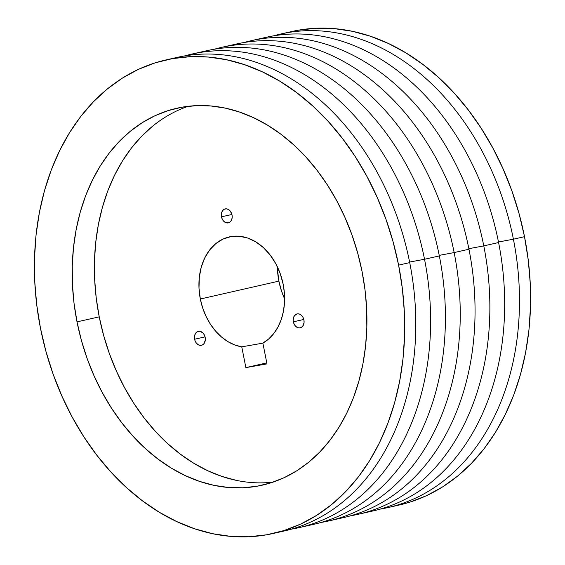 <?xml version="1.0" encoding="UTF-8"?>
<svg xmlns="http://www.w3.org/2000/svg" width="565" height="565" viewBox="0 0 565 565"><rect width="100%" height="100%" fill="white"/><g stroke="black" fill="none" stroke-linecap="round" stroke-linejoin="round"><path stroke-width="0.85" d="M293.362 321.817A7.154 5.36 77.3 0 1 297.07 313.907A7.154 5.36 77.3 0 1 303.921 319.952L304.055 322.714L302.734 326.203L301.039 327.587L298.977 327.954L296.865 327.241L295.029 325.56L293.736 323.173L293.193 320.433L293.482 317.763L294.556 315.567L297.254 313.865L299.379 314.048L301.392 315.263L302.988 317.339L303.921 319.952A7.154 5.36 77.3 0 1 300.22 327.87A7.154 5.36 77.3 0 1 293.362 321.817L303.808 319.458L293.362 321.817M221.473 216.826A7.154 5.36 77.3 0 1 225.181 208.909A7.154 5.36 77.3 0 1 232.031 214.961L232.166 217.716L231.473 220.195L230.061 222.017L228.147 222.914L224.976 222.243L223.14 220.569L221.847 218.175L221.303 215.435L221.593 212.765L222.666 210.576L224.362 209.191L226.424 208.824L228.535 209.537L230.372 211.218L232.031 214.961A7.154 5.36 77.3 0 1 228.331 222.871A7.154 5.36 77.3 0 1 221.473 216.826L231.925 214.467L221.473 216.826M194.614 339.24A7.154 5.36 77.3 0 1 198.322 331.33A7.154 5.36 77.3 0 1 205.173 337.383L205.307 340.137L203.986 343.633L202.291 345.017L200.229 345.377L198.117 344.664L196.281 342.983L194.989 340.596L194.445 337.856L194.734 335.186L195.808 332.99L197.503 331.606L199.565 331.245L202.644 332.686L204.24 334.763L205.173 337.383A7.154 5.36 77.3 0 1 201.472 345.293A7.154 5.36 77.3 0 1 194.614 339.24L205.06 336.881L194.614 339.24M188.23 106.291A193.244 144.661 -102.7 0 0 99.235 316.845L77.017 321.866A193.244 144.661 77.3 0 1 176.986 108.212A193.244 144.661 77.3 0 1 362.073 271.56L357.709 253.106L352.016 235.075L345.046 217.631L336.867 200.956L327.559 185.2L317.205 170.517L305.919 157.049L293.793 144.923L280.96 134.265L267.528 125.169L253.643 117.725L239.419 112.004L225.011 108.063L210.547 105.938L196.175 105.648L182.022 107.202L168.229 110.578L154.937 115.747L142.26 122.662L130.331 131.25L119.264 141.434L109.158 153.115L100.118 166.174L92.229 180.489L85.562 195.928L80.188 212.334L76.155 229.56L73.507 247.428L72.263 265.769L72.433 284.407L74.022 303.165L77.017 321.866L81.381 340.321L87.074 358.351L94.044 375.796L102.223 392.47L111.538 408.227L121.885 422.91L133.171 436.378L145.297 448.504L158.129 459.161L171.562 468.258L185.454 475.702L199.671 481.422L214.079 485.363L228.543 487.489L242.922 487.779L257.068 486.225L270.861 482.849L284.153 477.679L296.83 470.765L308.758 462.177L319.825 451.993L329.932 440.312L338.972 427.253L346.861 412.937L353.528 397.499L358.902 381.085L362.935 363.867L365.583 345.999L366.833 327.658L366.657 309.02L365.068 290.262L362.073 271.56A193.244 144.661 77.3 0 1 262.103 485.215A193.244 144.661 77.3 0 1 77.017 321.866L99.235 316.845L103.6 335.299L109.292 353.337L116.263 370.774L124.441 387.456L133.757 403.212L144.103 417.895L155.396 431.363L167.515 443.483L180.355 454.147L193.781 463.243L207.673 470.687L221.89 476.408L236.297 480.349M200.328 299.012A56.182 42.057 77.3 0 1 227.949 237.258A56.182 42.057 77.3 0 1 283.199 284.386A56.182 42.057 77.3 0 1 262.873 343.11L266.984 363.881L245.867 367.61L241.756 346.839A56.182 42.057 77.3 0 1 200.328 299.012L278.891 281.13L200.328 299.012L198.993 288.122L199.304 277.366L201.253 267.167L204.749 257.908L209.672 249.949L215.83 243.593L222.984 239.087L230.852 236.601L239.15 236.234L247.541 237.999L255.719 241.82L263.354 247.569L270.155 255.006L275.875 263.855L280.275 273.778L283.199 284.386L284.428 293.489L284.506 302.543L283.439 311.301L281.243 319.536L277.994 327.022L273.771 333.562L268.679 338.972L262.873 343.11L266.984 363.881L245.867 367.61L241.756 346.839L234.757 344.961L227.942 341.648L221.501 336.994L215.604 331.118L210.406 324.19L206.055 316.386L202.666 307.911L200.328 299.012M277.387 266.835A60.123 45.002 -102.7 0 0 278.891 281.13L281.434 290.777L284.612 298.843A60.123 45.002 -102.7 0 1 278.891 281.13L277.464 269.477M513.401 239.2A242.773 181.739 77.3 0 1 387.809 507.61A242.773 181.739 77.3 0 1 380.358 509.072A242.773 181.739 -102.7 0 0 513.401 239.2L498.478 241.989L513.401 239.2A242.773 181.739 -102.7 0 0 273.517 35.863A242.773 181.739 77.3 0 1 280.883 33.985A242.773 181.739 77.3 0 1 513.401 239.2L524.511 236.693L513.401 239.2M387.809 507.61L398.918 505.096A242.773 181.739 -102.7 0 0 524.511 236.693L519.03 213.506L511.876 190.85L503.118 168.942L492.842 147.988L481.147 128.191L468.145 109.744L453.963 92.822L438.737 77.596L422.606 64.205L405.741 52.771L388.289 43.42L370.421 36.238L352.32 31.287L334.148 28.617L316.089 28.25L298.313 30.206L291.787 31.52M358.182 514.298A242.773 181.739 77.3 0 1 350.731 515.76A242.773 181.739 -102.7 0 0 483.781 245.888L498.591 242.54L483.781 245.888A242.773 181.739 77.3 0 1 358.182 514.298L372.999 510.951A242.773 181.739 -102.7 0 0 498.591 242.54A242.773 181.739 77.3 0 1 365.541 512.42M483.781 245.888L468.858 248.678L483.781 245.888A242.773 181.739 -102.7 0 0 243.896 42.552A242.773 181.739 77.3 0 1 251.256 40.673A242.773 181.739 77.3 0 1 483.781 245.888M328.562 520.986A242.773 181.739 77.3 0 1 321.104 522.448A242.773 181.739 -102.7 0 0 454.154 252.576L468.964 249.229L454.154 252.576A242.773 181.739 77.3 0 1 328.562 520.986L343.372 517.639A242.773 181.739 -102.7 0 0 468.964 249.229A242.773 181.739 77.3 0 1 335.921 519.108M454.154 252.576L439.231 255.366L454.154 252.576A242.773 181.739 -102.7 0 0 214.269 49.24A242.773 181.739 77.3 0 1 221.628 47.361A242.773 181.739 77.3 0 1 454.154 252.576M298.934 527.675A242.773 181.739 77.3 0 1 291.484 529.137A242.773 181.739 -102.7 0 0 424.527 259.264L439.337 255.924L424.527 259.264A242.773 181.739 77.3 0 1 298.934 527.675L313.745 524.327A242.773 181.739 -102.7 0 0 439.337 255.924A242.773 181.739 77.3 0 1 306.294 525.796M424.527 259.264L409.604 262.054L424.527 259.264A242.773 181.739 -102.7 0 0 184.642 55.928A242.773 181.739 77.3 0 1 192.001 54.049A242.773 181.739 77.3 0 1 424.527 259.264M273.008 533.522A242.773 181.739 77.3 0 1 40.489 328.307L36.725 304.818L34.726 281.257L34.514 257.838L36.075 234.793L39.409 212.348L44.473 190.716L51.224 170.1L59.6 150.707L69.509 132.719L80.866 116.305L93.564 101.636L107.47 88.846L122.457 78.055L138.376 69.368L155.078 62.87L172.403 58.633L190.179 56.677L208.245 57.044L226.41 59.713L244.518 64.664L262.379 71.847L279.83 81.198L296.696 92.632L312.826 106.022L328.053 121.249L342.235 138.171L355.237 156.618L366.932 176.414L377.208 197.369L385.966 219.277L393.12 241.933L398.608 265.119L409.717 262.612L398.608 265.119A242.773 181.739 77.3 0 1 273.008 533.522L284.117 531.015A242.773 181.739 -102.7 0 0 409.717 262.612A242.773 181.739 77.3 0 1 278.538 532.152M398.608 265.119L402.365 288.609L404.363 312.17L404.582 335.589L403.014 358.634L399.688 381.078L394.617 402.711L387.865 423.326L379.496 442.72L369.581 460.708L358.224 477.121L345.526 491.79L331.62 504.58L316.633 515.372L300.714 524.059L284.011 530.556L266.687 534.794L248.911 536.75L230.852 536.383L212.68 533.713L194.579 528.762L176.711 521.58L159.259 512.229L142.394 500.795L126.263 487.404L111.037 472.178L96.855 455.256L83.853 436.809L72.158 417.012L61.882 396.058L53.124 374.15L45.97 351.494L40.489 328.307A242.773 181.739 77.3 0 1 166.082 59.904A242.773 181.739 77.3 0 1 398.608 265.119M398.728 505.145L409.922 502.13L426.624 495.632L442.543 486.945L457.53 476.154L471.436 463.364L484.134 448.695L495.491 432.282L505.4 414.293L513.776 394.9L520.527 374.284L525.591 352.652L528.925 330.207L530.486 307.162L530.274 283.743L528.275 260.183L524.511 236.693A242.773 181.739 -102.7 0 0 291.992 31.478L280.883 33.985M171.661 58.76A242.773 181.739 77.3 0 1 409.717 262.612A242.773 181.739 -102.7 0 0 177.191 57.39L166.082 59.904M199.459 52.58A242.773 181.739 77.3 0 1 439.337 255.924A242.773 181.739 -102.7 0 0 206.818 50.702L192.001 54.049M229.079 45.892A242.773 181.739 77.3 0 1 468.964 249.229A242.773 181.739 -102.7 0 0 236.438 44.014L221.628 47.361M258.706 39.204A242.773 181.739 77.3 0 1 498.591 242.54A242.773 181.739 -102.7 0 0 266.066 37.325L251.256 40.673M262.88 343.139L241.756 346.839L262.88 343.139M152.55 126.235L141.483 136.419L131.377 148.094L122.337 161.159L114.448 175.475L107.781 190.913L102.406 207.32L98.374 224.545L95.725 242.406L94.482 260.755L94.652 279.393L96.241 298.151L99.235 316.845A193.244 144.661 -102.7 0 0 273.079 482.122M266.786 362.885L245.867 367.61L266.786 362.885"/></g></svg>

